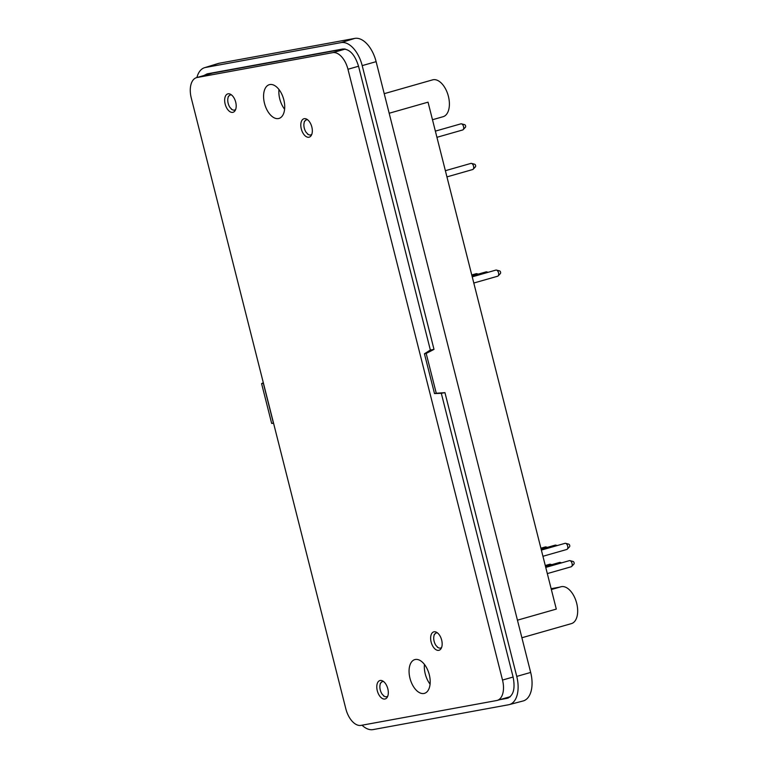 <?xml version="1.0" encoding="UTF-8"?>
<svg xmlns="http://www.w3.org/2000/svg" width="768" height="768" viewBox="0 0 768 768"><rect width="100%" height="100%" fill="white"/><g stroke="black" fill="none" stroke-linecap="round" stroke-linejoin="round"><path stroke-width="1.15" d="M211.027 73.152L210.269 73.718M509.798 697.085L507.139 697.565M196.55 77.635A19.152 10.685 74.1 0 1 197.117 77.501L332.726 52.656A19.152 10.685 74.1 0 1 347.962 69.264L502.512 680.054A19.152 10.685 74.1 0 1 497.222 700.397A19.152 10.685 74.1 0 1 496.666 700.531L361.046 725.386A19.152 10.685 74.1 0 1 345.821 708.768L191.261 97.978A19.152 10.685 74.1 0 1 196.55 77.635L211.834 73.277A19.152 10.685 74.1 0 1 212.4 73.142L344.438 48.941M551.146 588.701L559.92 587.098L551.357 589.536M521.894 637.747L571.402 623.616A19.152 10.685 -105.9 0 0 576.557 602.774A19.152 10.685 -105.9 0 0 561.446 586.656A19.152 10.685 -105.9 0 0 560.89 586.79L559.642 587.146M389.174 113.251L428.035 102.163L556.301 609.091L517.45 620.179M384.221 93.677L432.614 79.862A19.152 10.685 74.1 0 1 448.138 95.347A19.152 10.685 74.1 0 1 443.126 116.698L432.48 119.731M273.523 423.082L271.661 423.408L261.59 383.626L263.453 383.261M273.418 423.091L263.347 383.299M273.581 423.283L271.661 423.408M261.59 383.626L263.309 382.704M499.699 699.696L507.034 698.352C513.389 695.981 515.414 688.886 513.11 677.069L441.312 393.312L434.506 393.571L424.435 353.779L426.192 353.462L436.262 393.245L434.506 393.571M203.875 75.542L207.12 73.872L342.73 49.018C349.67 48.95 354.941 54.71 358.56 66.288L430.358 350.035L424.435 353.779M430.358 350.035L433.997 349.373L426.192 353.462M436.262 393.245L444.95 392.65L441.312 393.312M433.997 349.373L362.198 65.616L376.118 61.661L530.669 672.442A26.813 14.957 74.1 0 1 523.104 700.973L509.27 704.611A26.506 14.784 74.1 0 1 508.656 704.746L373.046 729.6A26.506 14.784 -105.9 0 1 362.026 725.203M444.95 392.65L516.749 676.406A26.506 14.784 74.1 0 1 509.27 704.611M507.744 698.17L508.387 697.93M354.797 38.4L219.178 63.254A26.813 14.957 74.1 0 0 218.227 63.485L204.557 67.699A26.506 14.784 74.1 0 1 205.498 67.469L341.107 42.614L354.797 38.4A26.813 14.957 -105.9 0 1 376.118 61.661M381.994 681.802L380.362 683.27L379.958 685.411A7.843 4.368 -105.9 0 0 382.186 694.214L384.086 696.134M387.773 696.115A7.843 4.368 -105.9 0 1 386.218 696.787A7.843 4.368 -105.9 0 1 383.645 695.808L383.587 696.019M380.362 683.27L380.515 683.434A7.843 4.368 -105.9 0 1 381.946 681.821L383.107 681.206M383.626 681.581A7.843 4.368 -105.9 0 0 381.946 681.821M435.84 633.12L434.218 634.589L433.805 636.73A7.843 4.368 74.1 0 0 436.032 645.533L437.942 647.453M434.218 634.589L434.371 634.752A7.843 4.368 74.1 0 1 435.802 633.139A7.843 4.368 74.1 0 1 437.472 632.899M441.629 647.434A7.843 4.368 74.1 0 1 440.074 648.115A7.843 4.368 74.1 0 1 437.501 647.126L437.443 647.338M229.872 95.146L228.24 96.614L227.837 98.755A7.843 4.368 -105.9 0 0 230.064 107.558L231.965 109.488M235.651 109.469A7.843 4.368 -105.9 0 1 234.096 110.141A7.843 4.368 -105.9 0 1 231.523 109.162L231.466 109.363M228.24 96.614L228.394 96.787A7.843 4.368 -105.9 0 1 229.824 95.174L230.986 94.55M231.504 94.925A7.843 4.368 -105.9 0 0 229.824 95.174M306.01 120.01L304.378 121.478L303.974 123.619A7.843 4.368 74.1 0 0 306.202 132.422L308.102 134.342M304.378 121.478L304.531 121.642A7.843 4.368 74.1 0 1 305.962 120.029A7.843 4.368 74.1 0 1 307.642 119.789M311.789 134.323A7.843 4.368 74.1 0 1 310.243 135.005A7.843 4.368 74.1 0 1 307.661 134.016L307.603 134.227M362.198 65.616A26.506 14.784 -105.9 0 0 341.107 42.614M196.906 77.53A26.506 14.784 74.1 0 1 204.557 67.699M228.077 93.821A9.571 5.338 74.1 0 1 235.632 101.875A9.571 5.338 74.1 0 1 233.05 112.301A9.571 5.338 74.1 0 1 225.293 104.563A9.571 5.338 74.1 0 1 227.798 93.888A9.571 5.338 74.1 0 1 228.077 93.821M434.054 631.795A9.571 5.338 74.1 0 1 441.6 639.85A9.571 5.338 74.1 0 1 439.027 650.275A9.571 5.338 74.1 0 1 431.261 642.528A9.571 5.338 74.1 0 1 433.766 631.862A9.571 5.338 74.1 0 1 434.054 631.795M304.214 118.685A9.571 5.338 74.1 0 1 311.77 126.739A9.571 5.338 74.1 0 1 309.187 137.165A9.571 5.338 74.1 0 1 301.43 129.418A9.571 5.338 74.1 0 1 303.936 118.752A9.571 5.338 74.1 0 1 304.214 118.685M380.198 680.477A9.571 5.338 74.1 0 1 387.754 688.531A9.571 5.338 74.1 0 1 385.171 698.957A9.571 5.338 74.1 0 1 377.414 691.21A9.571 5.338 74.1 0 1 379.92 680.534A9.571 5.338 74.1 0 1 380.198 680.477M415.325 659.482A17.558 9.792 -105.9 0 0 414.806 659.606A17.558 9.792 -105.9 0 0 410.218 679.171A17.558 9.792 -105.9 0 0 424.445 693.36A17.558 9.792 -105.9 0 0 429.168 674.256A17.558 9.792 -105.9 0 0 415.325 659.482M269.846 84.547A17.558 9.792 -105.9 0 0 269.328 84.672A17.558 9.792 -105.9 0 0 264.73 104.237A17.558 9.792 -105.9 0 0 278.966 118.435A17.558 9.792 -105.9 0 0 283.69 99.322A17.558 9.792 -105.9 0 0 269.846 84.547M278.976 89.51A17.558 9.792 -105.9 0 0 284.602 109.229M424.454 664.445A17.558 9.792 -105.9 0 0 430.08 684.163M561.072 563.021A3.187 1.776 -105.9 0 0 560.16 562.445A3.187 1.776 -105.9 0 0 559.574 562.445L545.52 566.458M547.325 573.59L571.162 566.784A3.187 1.776 -105.9 0 0 571.661 566.477L573.907 564.096A1.44 0.797 -105.9 0 0 574.061 562.637A1.44 0.797 -105.9 0 0 573.158 561.475L569.99 560.65A3.187 1.776 -105.9 0 0 569.414 560.64L545.75 567.398M571.661 566.477A3.187 1.776 -105.9 0 0 571.997 563.222A3.187 1.776 -105.9 0 0 569.99 560.65M546.854 547.517A3.187 1.776 -105.9 0 0 545.942 546.941A3.187 1.776 -105.9 0 0 545.357 546.941L540.902 548.208M477.706 274.272A3.187 1.776 -105.9 0 0 476.794 273.696A3.187 1.776 -105.9 0 0 476.218 273.696L471.754 274.963M465.139 127.44A1.44 0.797 -105.9 0 0 465.398 127.296A1.44 0.797 -105.9 0 0 465.562 125.827A1.44 0.797 -105.9 0 0 464.65 124.666L461.491 123.84A3.187 1.776 -105.9 0 0 460.906 123.84L435.36 131.126M462.566 129.994A3.187 1.776 -105.9 0 0 462.662 129.974A3.187 1.776 -105.9 0 0 463.152 129.667A3.187 1.776 -105.9 0 0 463.498 126.422A3.187 1.776 -105.9 0 0 461.491 123.84M475.152 167.002A1.44 0.797 -105.9 0 0 475.411 166.858A1.44 0.797 -105.9 0 0 475.565 165.398A1.44 0.797 -105.9 0 0 474.662 164.237L471.494 163.402A3.187 1.776 -105.9 0 0 470.918 163.402L445.373 170.698M472.579 169.565A3.187 1.776 -105.9 0 0 472.666 169.546A3.187 1.776 -105.9 0 0 473.165 169.229A3.187 1.776 -105.9 0 0 473.501 165.984A3.187 1.776 -105.9 0 0 471.494 163.402M473.798 283.027L497.645 276.23A3.187 1.776 -105.9 0 0 498.134 275.923L500.39 273.542A1.44 0.797 -105.9 0 0 500.544 272.083A1.44 0.797 -105.9 0 0 499.642 270.922L496.474 270.086A3.187 1.776 -105.9 0 0 495.888 270.086L472.234 276.845M498.134 275.923A3.187 1.776 -105.9 0 0 498.48 272.669A3.187 1.776 -105.9 0 0 496.474 270.086M487.546 272.467A3.187 1.776 -105.9 0 0 486.634 271.891A3.187 1.776 -105.9 0 0 486.058 271.891L471.994 275.904M542.938 556.282L566.784 549.475A3.187 1.776 -105.9 0 0 567.274 549.168L569.53 546.787A1.44 0.797 -105.9 0 0 569.683 545.328A1.44 0.797 -105.9 0 0 568.781 544.166L565.613 543.331A3.187 1.776 -105.9 0 0 565.037 543.331L541.373 550.09M567.274 549.168A3.187 1.776 -105.9 0 0 567.619 545.914A3.187 1.776 -105.9 0 0 565.613 543.331M556.685 545.712A3.187 1.776 -105.9 0 0 555.773 545.136A3.187 1.776 -105.9 0 0 555.197 545.136L541.133 549.149M551.232 564.826A3.187 1.776 -105.9 0 0 550.32 564.25A3.187 1.776 -105.9 0 0 549.734 564.25L545.28 565.526M516.749 676.406L530.669 672.442M205.498 67.469L219.178 63.254M513.101 677.03L502.512 680.054M212.4 73.142L197.117 77.501M345.283 49.066L332.726 52.656M358.55 66.24L347.962 69.264M284.688 108.086L283.92 108.307M386.218 696.787L387.533 696.701M234.096 110.141L235.411 110.054M310.243 135.005L311.549 134.918M305.962 120.029L307.123 119.414M440.074 648.115L441.379 648.019M435.802 633.139L436.963 632.525M510.278 696.672L497.222 700.397M561.686 562.848L560.16 562.445M547.469 547.344L545.942 546.941M478.33 274.099L476.794 273.696M462.662 129.974L436.925 137.318M465.398 127.296L463.152 129.667M472.666 169.546L446.938 176.89M475.411 166.858L473.165 169.229M488.17 272.294L486.634 271.891M557.309 545.539L555.773 545.136M551.846 564.653L550.32 564.25"/></g></svg>
